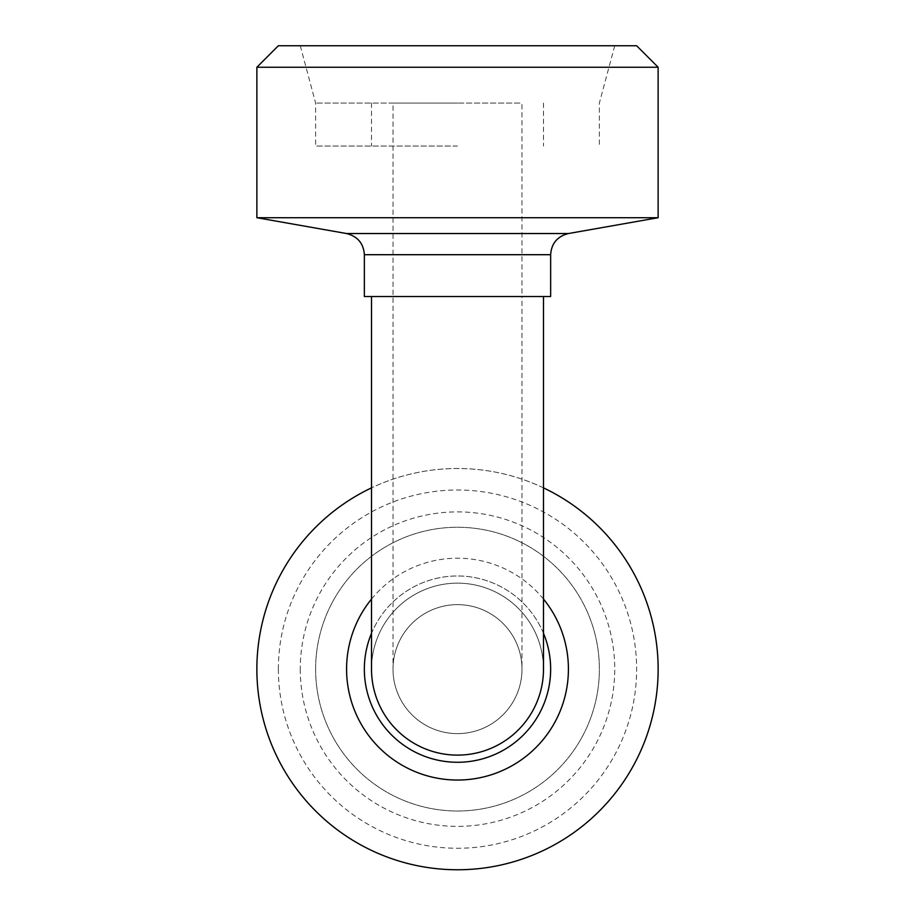 <?xml version="1.0" encoding="UTF-8"?>
<svg xmlns="http://www.w3.org/2000/svg" width="915" height="915" viewBox="0 0 915 915"><rect width="100%" height="100%" fill="white"/><g stroke="black" fill="none" stroke-linecap="round" stroke-linejoin="round"><path stroke-width="0.69" stroke-dasharray="4.58 3.43" d="M521.985 669.128A64.485 64.485 0 0 0 457.5 604.643A64.485 64.485 0 0 0 393.015 669.128A64.485 64.485 0 0 0 457.5 733.624A64.485 64.485 0 0 0 521.985 669.128L521.985 296.54L393.015 296.54L521.985 296.54L393.015 296.54L521.985 296.54L521.985 103.075L393.015 103.075L521.985 103.075M543.487 669.128A85.987 85.987 0 0 0 457.511 583.152A85.987 85.987 0 0 0 371.513 669.117M543.487 296.54L371.513 296.54L543.487 296.54M278.366 669.128A179.134 179.134 0 0 0 547.067 824.266A179.134 179.134 0 0 0 547.067 514.001A179.134 179.134 0 0 0 278.366 669.128M256.875 669.128A200.625 200.625 0 0 1 557.818 495.381A200.625 200.625 0 0 1 557.818 842.875A200.625 200.625 0 0 1 256.875 669.128M300.269 669.128A157.231 157.231 0 0 0 536.121 805.303A157.231 157.231 0 0 0 536.121 532.965A157.231 157.231 0 0 0 300.269 669.128M543.487 487.867A200.625 200.625 0 0 0 371.513 487.867M393.015 669.128A64.485 64.485 0 0 0 489.742 724.977A64.485 64.485 0 0 0 489.742 613.279A64.485 64.485 0 0 0 393.015 669.128A64.485 64.485 0 0 0 489.742 724.977A64.485 64.485 0 0 0 489.742 613.279A64.485 64.485 0 0 0 393.015 669.128L393.015 103.075M371.513 669.128A85.987 85.987 0 0 0 500.494 743.598A85.987 85.987 0 0 0 500.494 594.67A85.987 85.987 0 0 0 371.513 669.128A85.987 85.987 0 0 0 500.494 743.598A85.987 85.987 0 0 0 500.494 594.67A85.987 85.987 0 0 0 371.513 669.128M315.629 669.128A141.871 141.871 0 0 0 528.435 792.001A141.871 141.871 0 0 0 528.435 546.266A141.871 141.871 0 0 0 315.629 669.128A141.871 141.871 0 0 0 528.435 792.001A141.871 141.871 0 0 0 528.435 546.266A141.871 141.871 0 0 0 315.629 669.128M364.353 669.128A93.147 93.147 0 0 0 504.074 749.797A93.147 93.147 0 0 0 504.074 588.459A93.147 93.147 0 0 0 364.353 669.128M543.487 633.306A93.147 93.147 0 0 0 371.513 633.306M278.366 45.75L636.634 45.75M658.125 67.241L256.875 67.241M457.5 45.75L300.269 45.75L457.5 45.75M256.875 217.713L658.125 217.713M457.5 103.075L315.629 103.075L457.5 103.075M457.5 146.068L315.629 146.068L457.5 146.068M364.353 296.54L550.647 296.54M543.487 599.073A110.909 110.909 0 0 0 371.513 599.073M346.591 233.542L568.409 233.542M364.353 254.702L550.647 254.702M371.513 103.075L371.513 146.068M543.487 103.075L543.487 146.068M300.269 45.75L315.629 103.075L315.629 146.068M614.731 45.75L599.371 103.075L599.371 146.068"/><path stroke-width="1.37" d="M371.513 669.117A85.987 85.987 0 0 0 457.5 755.115A85.987 85.987 0 0 0 543.487 669.128L543.487 296.54M371.513 487.867A200.625 200.625 0 0 0 427.991 867.58A200.625 200.625 0 0 0 543.487 487.867M371.513 633.306A93.147 93.147 0 0 0 475.766 760.468A93.147 93.147 0 0 0 543.487 633.306M658.125 67.241L636.634 45.75L278.366 45.75L256.875 67.241L658.125 67.241L658.125 217.713L256.875 217.713L256.875 67.241M364.353 254.702L550.647 254.702L550.647 296.54L364.353 296.54L364.353 254.702C363.575 243.459 357.662 236.402 346.591 233.542L256.875 217.713M371.513 599.073A110.909 110.909 0 0 0 494.683 773.621A110.909 110.909 0 0 0 543.487 599.073M550.647 254.702C551.425 243.459 557.338 236.402 568.409 233.542L346.591 233.542M371.513 296.54L371.513 669.128M568.409 233.542L658.125 217.713"/></g></svg>
